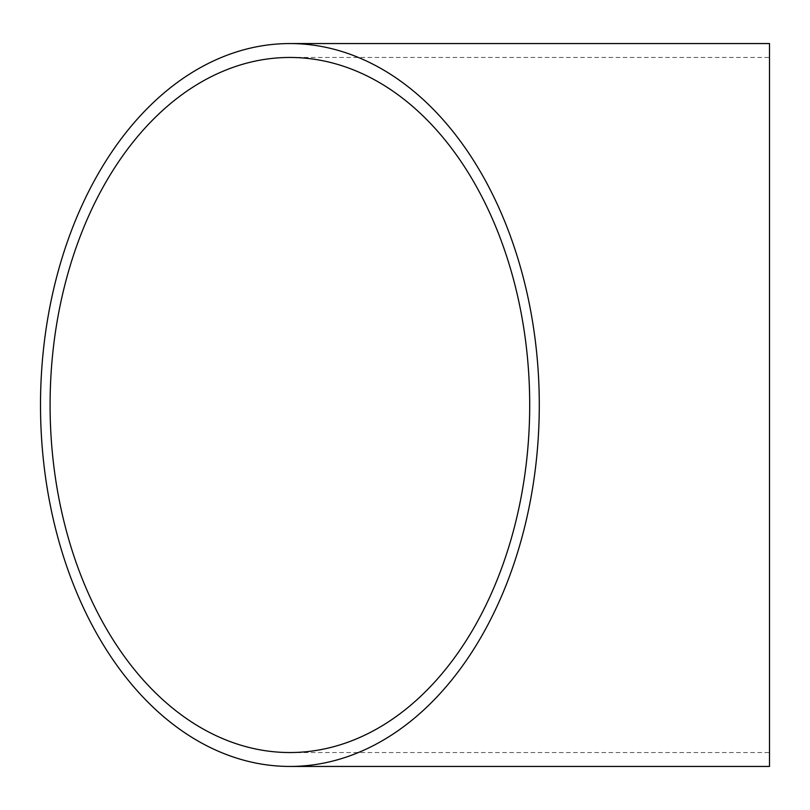 <?xml version="1.0" encoding="UTF-8"?>
<svg xmlns="http://www.w3.org/2000/svg" width="810" height="810" viewBox="0 0 810 810"><rect width="100%" height="100%" fill="white"/><g stroke="black" fill="none" stroke-linecap="round" stroke-linejoin="round"><path stroke-width="0.61" stroke-dasharray="4.05 3.04" d="M769.5 405L769.5 57.459L769.5 405M769.5 43.558L769.5 766.442M289.899 752.541L769.5 752.541M289.899 57.459L769.5 57.459"/><path stroke-width="1.21" d="M529.699 405A347.541 239.8 90 0 1 289.899 752.541A347.541 239.8 90 0 1 50.088 405A347.541 239.8 90 0 1 289.899 57.459A347.541 239.8 90 0 1 529.699 405M539.288 405A361.442 249.399 90 0 1 289.899 766.442A361.442 249.399 90 0 1 40.5 405A361.442 249.399 90 0 1 289.899 43.558A361.442 249.399 90 0 1 539.288 405M289.899 766.442L769.5 766.442L769.5 43.558L289.899 43.558"/></g></svg>
